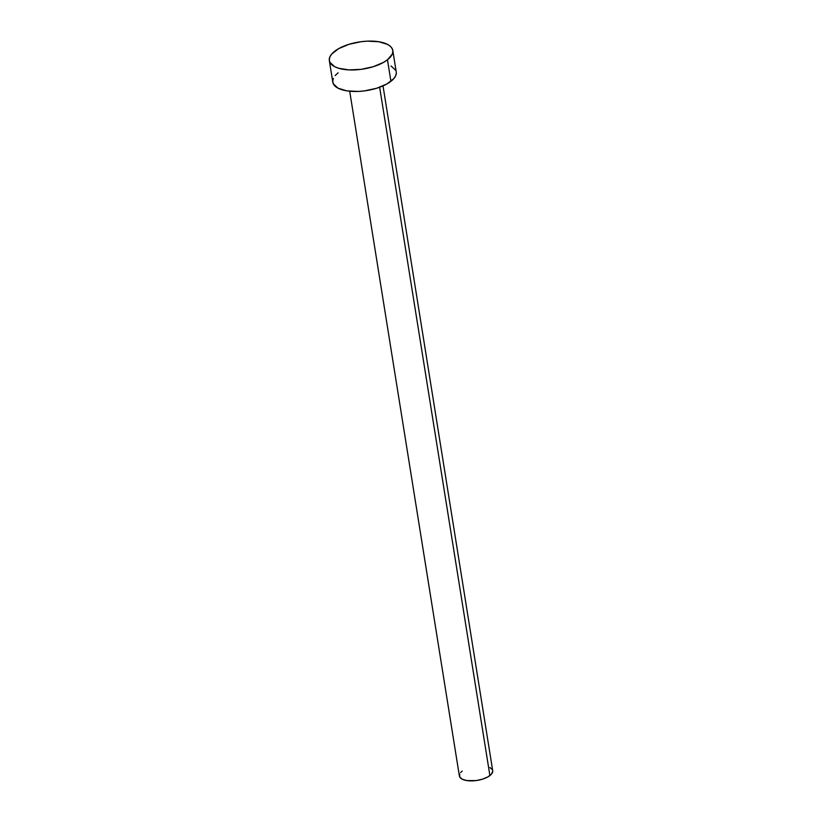 <?xml version="1.0" encoding="UTF-8"?>
<svg xmlns="http://www.w3.org/2000/svg" width="822" height="822" viewBox="0 0 822 822"><rect width="100%" height="100%" fill="white"/><g stroke="black" fill="none" stroke-linecap="round" stroke-linejoin="round"><path stroke-width="1.23" d="M349.699 91.232L459.385 775.989A16.872 7.182 -9.1 0 0 471.715 780.9A16.872 7.182 -9.1 0 0 489.902 775.567L379.651 87.245L489.902 775.567A16.872 7.182 -9.1 0 0 492.697 770.656L383.021 85.889M387.47 59.79A32.14 13.686 170.9 0 1 352.833 69.962A32.14 13.686 170.9 0 1 329.334 60.612A32.14 13.686 170.9 0 1 334.667 51.262A32.14 13.686 170.9 0 1 369.294 41.1A32.14 13.686 170.9 0 1 392.803 50.45A32.14 13.686 170.9 0 1 387.47 59.79L390.912 81.327L387.47 59.79L383.504 62.4L373.167 66.736L360.981 69.367L348.816 69.891L338.52 68.226L334.575 66.633L329.858 62.267L329.262 59.646L329.889 56.862L331.718 54.036L338.633 48.652L348.97 44.316L361.146 41.696L367.352 41.151L378.808 41.737L387.563 44.419L390.481 46.433L392.279 48.796L392.875 51.416L392.248 54.19L387.47 59.79M329.334 60.612L332.787 82.149A32.14 13.686 -9.1 0 0 356.286 91.489A32.14 13.686 -9.1 0 0 390.912 81.327A32.14 13.686 -9.1 0 0 396.245 71.976L392.803 50.45M391.005 65.955L395.731 70.322M396.327 72.942L395.69 75.727L393.872 78.552L386.946 83.936L376.61 88.273L364.434 90.903L358.228 91.437L346.781 90.852L338.027 88.17L333.311 83.803L332.715 81.183L333.342 78.398M335.16 75.573L338.119 72.798M489.943 767.491L492.429 769.793M492.738 771.159L491.453 774.108L487.816 776.934L482.391 779.205L476 780.592L466.732 780.561L462.128 779.153L459.652 776.862L459.673 774.026M460.628 772.546L462.18 771.087"/></g></svg>
